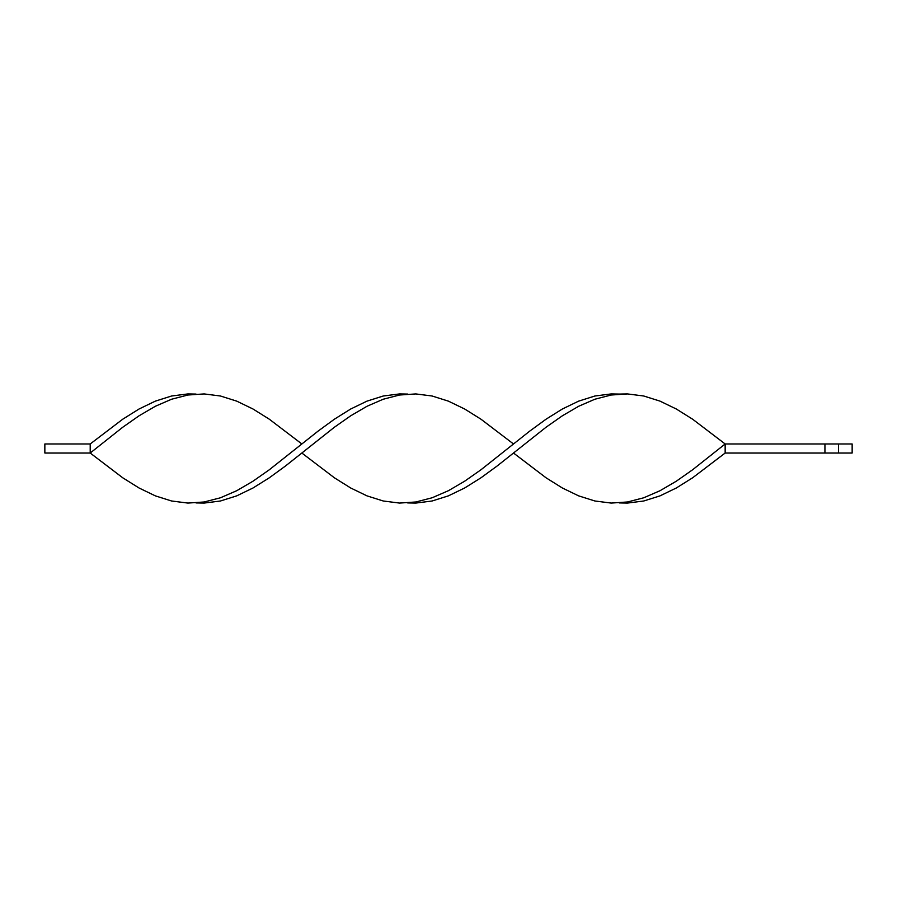 <?xml version="1.0" encoding="UTF-8"?>
<svg xmlns="http://www.w3.org/2000/svg" width="897" height="897" viewBox="0 0 897 897"><rect width="100%" height="100%" fill="white"/><g stroke="black" fill="none" stroke-linecap="round" stroke-linejoin="round"><path stroke-width="1.35" d="M619.334 394.075L627.474 393.929L643.754 396.003L660.035 401.138L676.316 409.01L692.596 419.191L725.157 443.97L692.596 469.781L676.316 481.196L660.035 490.715L643.754 497.779L627.474 501.984L619.334 502.925L627.474 503.071L643.754 500.997L660.035 495.862L676.316 487.99L692.596 477.809L725.157 453.03L852.15 453.03L852.15 443.97L852.15 453.03L838.549 453.03L838.549 443.97L852.15 443.97L838.549 443.97L838.549 453.03L824.937 453.03L824.937 443.97L838.549 443.97L824.937 443.97L824.937 453.03L725.157 453.03L725.157 443.97L824.937 443.97L725.157 443.97L692.596 419.191L676.316 409.01L660.035 401.138L643.754 396.003L627.474 393.929L611.193 395.016L594.913 399.221L578.632 406.285L562.352 415.804L546.071 427.219L497.23 465.924L480.949 477.809L464.668 487.99L448.388 495.862L432.107 500.997L415.827 503.071L407.687 502.925L415.827 503.071L432.107 500.997L448.388 495.862L464.668 487.99L480.949 477.809L497.23 465.924L546.071 427.219L562.352 415.804L578.632 406.285L594.913 399.221L611.193 395.016L619.334 394.075L611.193 393.929L594.913 396.003L578.632 401.138L562.352 409.01L546.071 419.191L529.791 431.076L480.949 469.781L464.668 481.196L448.388 490.715L432.107 497.779L415.827 501.984L407.687 502.925M196.028 394.075L187.888 393.929L171.607 396.003L155.327 401.138L139.046 409.01L122.766 419.191L90.205 443.97L90.205 453.03L122.766 427.219L139.046 415.804L155.327 406.285L171.607 399.221L187.888 395.016L196.028 394.075M301.852 443.97L269.291 419.191L253.01 409.01L236.73 401.138L220.449 396.003L204.168 393.929L187.888 395.016L171.607 399.221L155.327 406.285L139.046 415.804L122.766 427.219L90.205 453.03L122.766 477.809L139.046 487.99L155.327 495.862L171.607 500.997L187.888 503.071L204.168 501.984L220.449 497.779L236.73 490.715L253.01 481.196L269.291 469.781L318.132 431.076L334.413 419.191L350.693 409.01L366.974 401.138L383.266 396.003L399.546 393.929L407.687 394.075L399.546 393.929L383.266 396.003L366.974 401.138L350.693 409.01L334.413 419.191L318.132 431.076L269.291 469.781L253.01 481.196L236.73 490.715L220.449 497.779L204.168 501.984L187.888 503.071L171.607 500.997L155.327 495.862L139.046 487.99L122.766 477.809L90.205 453.03L44.85 453.03L90.205 453.03L90.205 443.97L44.85 443.97L90.205 443.97M513.51 453.03L546.071 477.809L562.352 487.99L578.632 495.862L594.913 500.997L611.193 503.071L627.474 501.984L643.754 497.779L660.035 490.715L676.316 481.196L692.596 469.781L725.157 443.97L725.157 453.03M196.028 502.925L204.168 503.071L220.449 500.997L236.73 495.862L253.01 487.99L269.291 477.809L285.571 465.924L334.413 427.219L350.693 415.804L366.974 406.285L383.266 399.221L399.546 395.016L407.687 394.075M513.51 443.97L480.949 419.191L464.668 409.01L448.388 401.138L432.107 396.003L415.827 393.929L399.546 395.016L383.266 399.221L366.974 406.285L350.693 415.804L334.413 427.219L301.852 453.03L334.413 477.809L350.693 487.99L366.974 495.862L383.266 500.997L399.546 503.071L415.827 501.984L432.107 497.779L448.388 490.715L464.668 481.196L480.949 469.781L513.51 443.97M44.85 453.03L44.85 443.97L44.85 453.03"/></g></svg>
